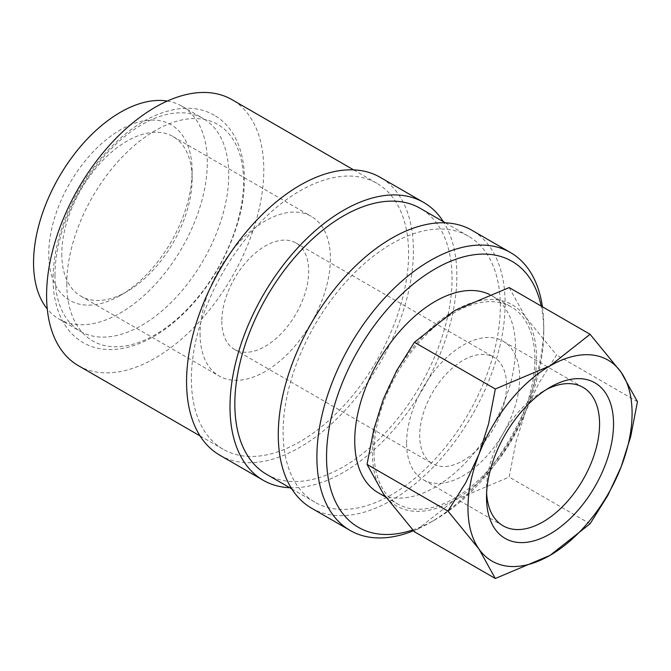 <?xml version="1.0" encoding="UTF-8"?>
<svg xmlns="http://www.w3.org/2000/svg" width="671" height="671" viewBox="0 0 671 671"><rect width="100%" height="100%" fill="white"/><g stroke="black" fill="none" stroke-linecap="round" stroke-linejoin="round"><path stroke-width="0.5" stroke-dasharray="3.35 2.52" d="M54.963 275.127A122.868 70.941 -60 0 1 108.601 151.47A122.868 70.941 -60 0 1 203.279 118.549A122.868 70.941 -60 0 1 228.736 174.796A122.868 70.941 -60 0 1 175.097 298.452A122.868 70.941 -60 0 1 80.411 331.373A122.868 70.941 -60 0 1 54.963 275.127M413.495 530.753A160.419 92.615 120 0 0 430.321 522.491A160.419 92.615 120 0 0 543.753 326.022A160.419 92.615 120 0 0 542.42 306.773M412.757 529.939A153.592 88.673 120 0 0 435.152 519.706A153.592 88.673 120 0 0 543.753 331.591L543.753 326.022M311.495 508.14A160.419 92.615 120 0 0 435.118 465.162A160.419 92.615 120 0 0 505.137 303.728A160.419 92.615 120 0 0 471.914 230.287M266.639 474.363A153.592 88.673 120 0 0 384.995 433.214A153.592 88.673 120 0 0 452.044 278.641A153.592 88.673 120 0 0 420.231 208.337M283.103 431.914A153.592 88.673 120 0 0 314.909 502.227A153.592 88.673 120 0 0 433.265 461.078A153.592 88.673 120 0 0 500.314 306.513A153.592 88.673 120 0 0 468.501 236.2A153.592 88.673 120 0 0 350.145 277.349A153.592 88.673 120 0 0 283.103 431.914M219.786 455.19A160.419 92.615 120 0 0 343.401 412.212A160.419 92.615 120 0 0 413.428 250.778A160.419 92.615 120 0 0 380.205 177.337M289.788 487.725A160.419 92.615 120 0 0 456.867 275.856A160.419 92.615 120 0 0 443.38 221.698M78.39 365.678A153.592 88.673 120 0 0 196.746 324.529A153.592 88.673 120 0 0 263.795 169.964A153.592 88.673 120 0 0 231.981 99.652M191.386 378.972A153.592 88.673 120 0 0 223.2 449.276A153.592 88.673 120 0 0 341.556 408.127A153.592 88.673 120 0 0 408.597 253.563A153.592 88.673 120 0 0 376.792 183.25A153.592 88.673 120 0 0 258.436 224.399A153.592 88.673 120 0 0 191.386 378.972M509.163 287.574L525.519 317.039L556.536 354.967L538.729 383.418L525.519 411.793L515.907 442.239L509.163 477.073L454.452 500.197A116.049 66.999 -60 0 1 383.393 493.848A116.049 66.999 -60 0 1 372.397 452.816A116.049 66.999 -60 0 1 383.393 399.094A116.049 66.999 -60 0 1 454.452 310.69A116.049 66.999 -60 0 1 525.519 317.039A116.049 66.999 -60 0 1 536.515 358.071A116.049 66.999 -60 0 1 525.519 411.793A116.049 66.999 -60 0 1 454.452 500.197L414.41 531.776M486.626 493.084A79.941 46.156 -60 0 1 486.517 489.226A79.941 46.156 -60 0 1 543.049 391.319A79.941 46.156 -60 0 1 546.437 389.482M406.618 443.095A79.941 46.156 -60 0 1 441.51 362.642A79.941 46.156 -60 0 1 503.116 341.229A79.941 46.156 -60 0 1 519.673 377.823A79.941 46.156 -60 0 1 484.772 458.276A79.941 46.156 -60 0 1 423.175 479.69A79.941 46.156 -60 0 1 406.618 443.095M486.517 489.226L486.517 497.286M167.272 101.061A122.868 70.941 -60 0 1 181.866 106.186A122.868 70.941 -60 0 1 207.322 162.432A122.868 70.941 -60 0 1 153.684 286.089A122.868 70.941 -60 0 1 58.998 319.01A122.868 70.941 -60 0 1 47.255 308.937M489.385 294.426A113.726 65.657 -60 0 1 492.011 295.81A113.726 65.657 -60 0 1 515.563 347.872A113.726 65.657 -60 0 1 465.926 462.319A113.726 65.657 -60 0 1 378.285 492.782M374.041 451.868A113.726 65.657 120 0 0 397.593 503.929A113.726 65.657 120 0 0 485.225 473.466A113.726 65.657 120 0 0 534.871 359.019A113.726 65.657 120 0 0 511.319 306.957A113.726 65.657 120 0 0 423.678 337.421A113.726 65.657 120 0 0 374.041 451.868M221.799 321.283A61.438 35.471 120 0 0 234.523 349.406A61.438 35.471 120 0 0 281.862 332.95A61.438 35.471 120 0 0 308.685 271.118A61.438 35.471 120 0 0 295.961 242.994A61.438 35.471 120 0 0 248.614 259.459A61.438 35.471 120 0 0 221.799 321.283M506.588 385.38A61.438 35.471 -60 0 1 479.765 447.205A61.438 35.471 -60 0 1 432.426 463.661A61.438 35.471 -60 0 1 419.702 435.538A61.438 35.471 -60 0 1 446.517 373.713A61.438 35.471 -60 0 1 493.864 357.257A61.438 35.471 -60 0 1 506.588 385.38M61.791 253.982A92.153 53.202 120 0 0 80.872 296.171A92.153 53.202 120 0 0 126.953 291.6A92.153 53.202 120 0 0 192.116 178.738A92.153 53.202 120 0 0 173.026 136.549A92.153 53.202 120 0 0 102.017 161.241A92.153 53.202 120 0 0 61.791 253.982M200.075 333.822A92.153 53.202 120 0 0 219.165 376.012A92.153 53.202 120 0 0 290.174 351.319A92.153 53.202 120 0 0 330.4 258.578A92.153 53.202 120 0 0 311.319 216.389A92.153 53.202 120 0 0 240.302 241.082A92.153 53.202 120 0 0 200.075 333.822M192.116 171.214A101.371 58.528 120 0 0 120.436 129.83A101.371 58.528 120 0 0 48.757 253.982A101.371 58.528 120 0 0 120.436 295.366A101.371 58.528 120 0 0 192.116 171.214L192.116 178.738M66.798 283.69A124.999 72.166 120 0 0 155.186 334.72A124.999 72.166 120 0 0 243.573 181.631A124.999 72.166 120 0 0 155.186 130.602A124.999 72.166 120 0 0 66.798 283.69M637.45 401.686L556.536 354.967M590.077 523.791L509.163 477.073M543.753 331.591A153.592 88.673 120 0 0 541.203 306.077M214.334 115.278C186.907 99.233 147.662 111.772 115.521 142.755C101.766 155.898 89.78 171.264 79.572 188.853C62.286 219.241 53.445 249.117 53.051 278.49C53.034 295.861 56.616 310.74 63.795 323.128C68.727 331.457 75.169 337.941 83.103 342.579C110.556 358.641 149.851 346.06 182.009 315.018C218.578 280.746 244.856 224.022 244.395 179.367C244.412 162.021 240.839 147.167 233.676 134.787C228.736 126.425 222.286 119.924 214.334 115.278M435.152 519.706L430.321 522.491M291.759 488.865L314.909 502.227M200.05 435.915L223.2 449.276M583.015 387.36L503.116 341.229M543.049 391.319L550.027 387.293M58.998 319.01L80.411 331.373M385.691 497.06L397.593 503.929M234.523 349.406L432.426 463.661M80.872 296.171L219.165 376.012M126.953 291.6L120.436 295.366M173.026 136.549L311.319 216.389M295.961 242.994L493.864 357.257M492.011 295.81L511.319 306.957M181.866 106.186L203.279 118.549M503.074 525.821L423.175 479.69M353.642 169.889L376.792 183.25M445.351 222.839L468.501 236.2"/><path stroke-width="1.01" d="M542.42 306.773A160.419 92.615 120 0 0 510.53 252.581A160.419 92.615 120 0 0 386.915 295.559A160.419 92.615 120 0 0 316.888 457.001A160.419 92.615 120 0 0 350.111 530.434A160.419 92.615 120 0 0 413.495 530.753M541.203 306.077A153.592 88.673 120 0 0 423.393 276.41A153.592 88.673 120 0 0 326.542 457.001A153.592 88.673 120 0 0 412.757 529.939M510.53 252.581L471.914 230.287A160.419 92.615 120 0 0 348.299 273.265A160.419 92.615 120 0 0 278.272 434.707A160.419 92.615 120 0 0 311.495 508.14L350.111 530.434M445.351 222.839L420.231 208.337A153.592 88.673 120 0 0 301.875 249.478A153.592 88.673 120 0 0 234.833 404.051A153.592 88.673 120 0 0 266.639 474.363L291.759 488.865M443.38 221.698A160.419 92.615 120 0 0 423.644 202.424L380.205 177.337A160.419 92.615 120 0 0 256.582 220.314A160.419 92.615 120 0 0 186.563 381.757A160.419 92.615 120 0 0 219.786 455.19L263.225 480.277A160.419 92.615 120 0 0 289.788 487.725M423.644 202.424A160.419 92.615 120 0 0 300.029 245.401A160.419 92.615 120 0 0 230.002 406.836A160.419 92.615 120 0 0 263.225 480.277M353.642 169.889L231.981 99.652A153.592 88.673 120 0 0 113.625 140.801A153.592 88.673 120 0 0 46.584 295.366A153.592 88.673 120 0 0 78.39 365.678L200.05 435.915M495.324 578.494L550.027 555.37A116.049 66.999 -60 0 1 478.96 549.029A116.049 66.999 -60 0 1 467.972 507.997A116.049 66.999 -60 0 1 478.96 454.275A116.049 66.999 -60 0 1 550.027 365.871L495.324 388.987L488.58 423.829L478.96 454.275L465.758 482.642L447.951 511.092L478.96 549.029L495.324 578.494L414.41 531.776L383.393 493.848L367.029 464.382L373.781 429.541L383.393 399.094L396.603 370.719L414.41 342.277L454.452 310.69L509.163 287.574L590.077 334.284L550.027 365.871A116.049 66.999 -60 0 1 621.094 372.22L590.077 334.284M632.082 413.244A116.049 66.999 -60 0 1 621.094 466.966L630.706 436.519L637.45 401.686L621.094 372.22A116.049 66.999 -60 0 1 632.082 413.244M546.437 389.482A79.941 46.156 -60 0 1 583.015 387.36A79.941 46.156 -60 0 1 599.572 423.955A79.941 46.156 -60 0 1 564.68 504.407A79.941 46.156 -60 0 1 503.074 525.821A79.941 46.156 -60 0 1 486.626 493.084M486.517 497.286A89.813 51.852 -60 0 1 550.027 387.293A89.813 51.852 -60 0 1 613.537 423.955A89.813 51.852 -60 0 1 550.027 533.957A89.813 51.852 -60 0 1 486.517 497.286M47.255 308.937A122.868 70.941 -60 0 1 33.55 262.764A122.868 70.941 -60 0 1 78.725 148.668A122.868 70.941 -60 0 1 167.272 101.061M385.691 497.06L378.285 492.782A113.726 65.657 -60 0 1 354.733 440.721A113.726 65.657 -60 0 1 402.709 328.06A113.726 65.657 -60 0 1 489.385 294.426M550.027 555.37L590.077 523.791L607.884 495.341L621.094 466.966A116.049 66.999 -60 0 1 550.027 555.37M495.324 388.987L414.41 342.277M447.951 511.092L367.029 464.382"/></g></svg>
